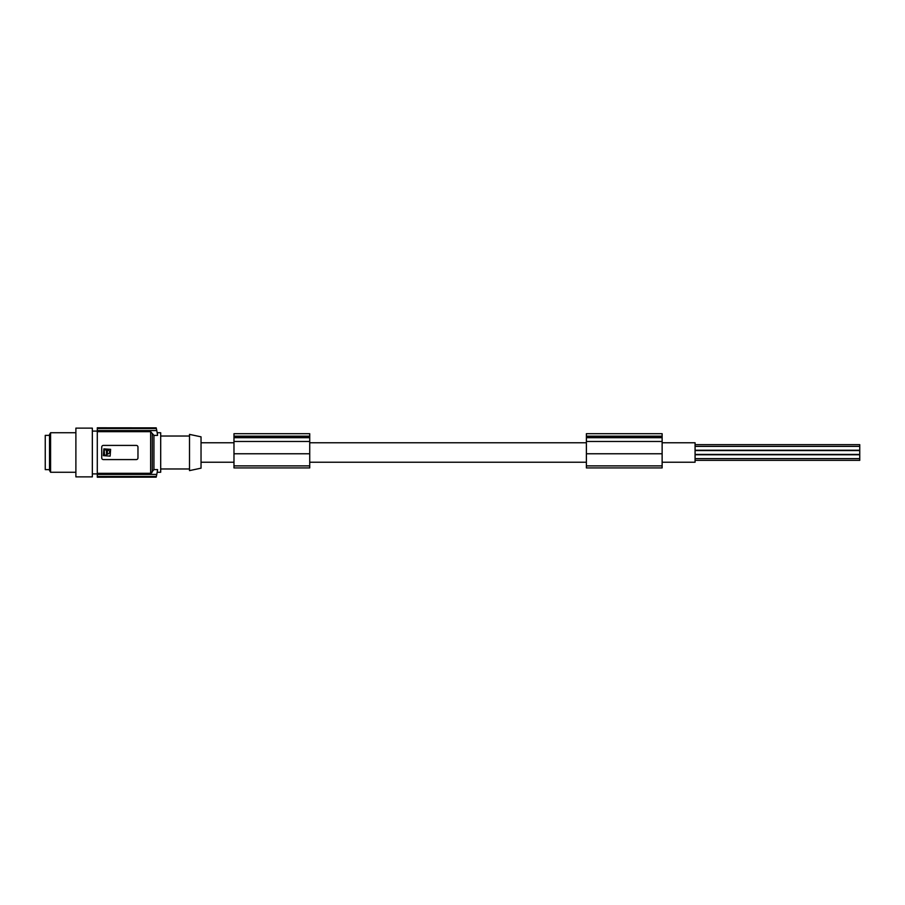 <?xml version="1.0" encoding="UTF-8"?>
<svg xmlns="http://www.w3.org/2000/svg" width="905" height="905" viewBox="0 0 905 905"><rect width="100%" height="100%" fill="white"/><g stroke="black" fill="none" stroke-linecap="round" stroke-linejoin="round"><path stroke-width="1.36" d="M309.725 436.165L233.976 436.165L233.976 433.699L309.725 433.699L309.725 467.919L233.976 467.919L233.976 465.883L309.725 465.883M233.976 436.165L233.976 465.883M233.976 441.47L309.725 441.47M233.976 436.357L309.725 436.357M233.976 453.767L309.725 453.767M662.132 436.165L586.383 436.165L586.383 433.699L662.132 433.699L662.132 467.919L586.383 467.919L586.383 465.883L662.132 465.883M662.132 442.783L695.074 442.783L695.074 462.217L662.132 462.217M586.383 462.217L309.725 462.217M233.976 462.217L201.034 462.217M233.976 442.783L201.034 442.783M586.383 442.783L309.725 442.783M586.383 436.165L586.383 441.47L662.132 441.47M586.383 441.47L586.383 453.767L662.132 453.767M586.383 436.357L662.132 436.357M586.383 453.767L586.383 465.883M201.034 468.168L201.034 436.832L189.507 434.389L189.507 470.611L201.034 468.168M160.694 436.029L189.507 436.029M160.694 468.971L189.507 468.971M97.288 476.483L156.35 476.483A115.274 115.274 0 0 1 156.214 477.15L97.288 477.207L97.288 431.674L150.649 431.674L153.941 435.384L157.606 435.384L157.176 432.737L160.694 432.737L160.694 472.263L157.176 472.263L157.606 469.616L157.176 472.263M152.289 433.506L152.289 471.494L153.941 469.616L157.606 469.616A115.274 115.274 0 0 1 156.78 474.424L156.35 476.483M97.288 427.85L97.288 428.518L156.35 428.518A115.274 115.274 0 0 0 156.214 427.85L97.288 427.794L156.214 427.85M97.288 428.518L97.288 431.674M92.344 476.867L92.344 428.133L75.884 428.133L75.884 476.867L92.344 476.867M50.578 472.263L49.526 470.453L49.526 434.547L50.578 432.737L50.578 472.263L75.884 472.263M49.526 469.627L45.25 469.627L45.25 435.373L49.526 435.373M151.78 472.817L152.289 471.494L150.649 473.326L150.649 431.674M136.485 445.43L136.316 445.418A1.652 1.652 0 0 1 137.967 447.07L137.967 457.93A1.652 1.652 0 0 1 136.316 459.582L103.385 459.582A1.652 1.652 0 0 1 101.733 457.93L101.733 447.07A1.652 1.652 0 0 1 103.385 445.418L136.316 445.418M97.288 473.326L150.988 473.292M110.127 456.12L103.385 455.645L103.871 448.88L110.614 449.355L110.127 456.12M107.401 451.98C106.224 451.98 106.224 451.98 107.401 451.98M106.394 451.041L106.224 449.683L104.188 450.034L104.55 455.317L106.598 454.966L106.394 451.041M107.344 452.907L107.514 454.242C110.489 452.715 110.478 451.188 107.491 449.683L107.344 452.907M97.288 477.15L156.214 477.15M97.288 474.424L156.78 474.424M157.606 435.384A115.274 115.274 0 0 0 156.78 430.576L156.35 428.518M97.288 430.576L156.78 430.576M695.074 458.62L859.75 458.62L859.75 460.351L695.074 460.351M695.074 454.763L859.75 454.763L859.75 458.62M695.074 450.238L859.75 450.238L859.75 446.38L695.074 446.38M695.074 454.423L859.75 454.423L859.75 450.577L695.074 450.577M695.074 444.649L859.75 444.649L859.75 446.38M233.976 437.692L309.725 437.692M586.383 437.692L662.132 437.692M153.941 435.384L153.941 469.616M92.344 431.097L97.288 431.097M92.344 473.903L97.288 473.903M75.884 432.737L50.578 432.737"/></g></svg>
